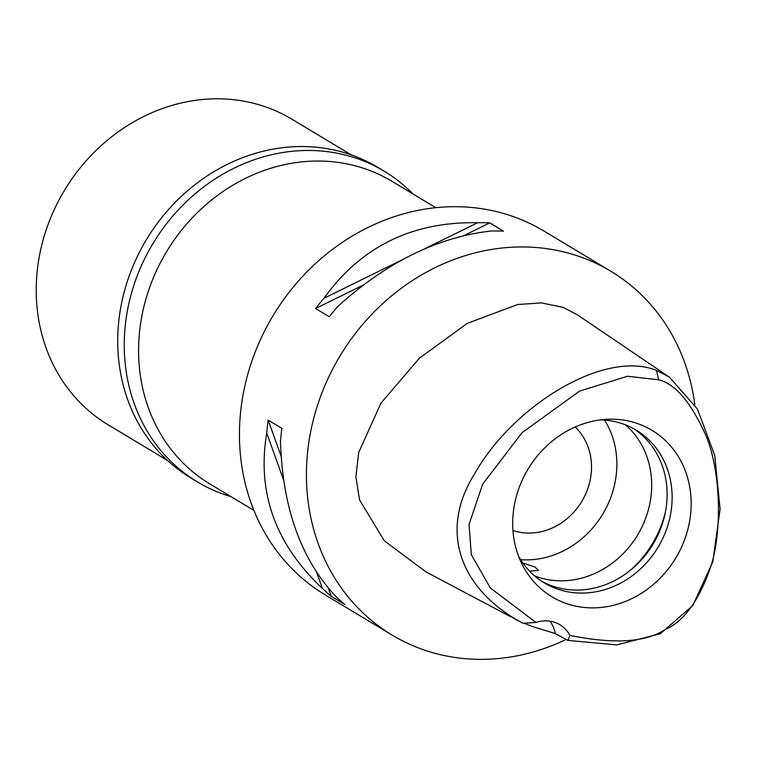 <?xml version="1.0" encoding="UTF-8"?>
<svg xmlns="http://www.w3.org/2000/svg" width="758" height="758" viewBox="0 0 758 758"><rect width="100%" height="100%" fill="white"/><g stroke="black" fill="none" stroke-linecap="round" stroke-linejoin="round"><path stroke-width="1.14" d="M658.683 379.824C675.075 383.709 690.718 402.043 705.603 434.827C721.654 472.329 722.213 535.707 709.753 569.561C698.137 601.966 683.129 622.024 664.728 629.718C645.645 642.396 614.046 644.3 569.95 635.431A33.958 30.149 121 0 0 559.868 624.734A33.958 30.149 121 0 0 535.944 622.451L490.36 588L471.324 554.676L469.041 524.365L482.666 484.191L522.025 432.695L579.605 391.109L627.52 376.252L658.683 379.824L656.475 370.387L669.447 377.19L697.436 409.045L714.747 455.549L720.1 509.073L712.814 561.716L692.784 605.576L660.256 633.773L616.605 644.906L567.884 640.387L569.95 635.431M564.085 602.695A97.109 86.213 121 0 0 682.74 544.377A97.109 86.213 121 0 0 639.78 424.376A97.109 86.213 121 0 0 606.552 419.326A97.109 86.213 121 0 0 520.907 561.83A97.109 86.213 121 0 0 564.085 602.695M549.929 621.172A33.958 30.149 -59 0 1 555.263 633.565L567.884 640.387M535.944 622.451L523.105 623.294L512.891 617.884M523.105 623.294C462.702 591.619 437.063 533.272 474.754 473.627C512.2 406.819 603.396 349.173 656.475 370.387M477.398 599.114L472.054 596.281M555.263 633.565L531.775 626.326L524.072 623.18M669.447 377.19L577.274 314.741L563.317 307.426L541.477 302.906L517.6 304.536L467.269 323.382L419.364 358.221L380.886 403.247L358.705 452.469L355.872 476.782L359.557 499.92L384.325 540.805L425.977 571.892L472.765 596.66M566.16 639.449A212.259 188.439 -59 0 1 418.738 648.033A212.259 188.439 -59 0 1 392.132 635.09A212.259 188.439 -59 0 1 331.862 370.662A212.259 188.439 -59 0 1 584.181 258.279A212.259 188.439 -59 0 1 610.796 271.231A212.259 188.439 -59 0 1 694.792 404.601M610.796 271.231L543.818 230.972A212.259 188.439 121 0 0 517.202 218.029A212.259 188.439 121 0 0 264.883 330.412A212.259 188.439 121 0 0 325.154 594.831L392.132 635.09M489.772 222.89L503.501 231.143A212.259 188.439 121 0 0 491.364 230.991C437.925 236.97 386.703 262.135 337.708 306.507A212.259 188.439 121 0 0 329.294 316.759L315.565 308.506A212.259 188.439 -59 0 1 323.979 298.254C361.064 246.653 412.276 221.478 477.635 222.738A212.259 188.439 -59 0 1 489.772 222.89L463.782 235.662M268.18 420.131L281.91 428.384A212.259 188.439 121 0 0 280.498 441.308C282.459 507.718 301.011 559.518 336.135 596.688A212.259 188.439 121 0 0 344.994 604.562L331.265 596.309A212.259 188.439 -59 0 1 322.406 588.435C275.306 544.168 256.754 492.368 266.759 433.055A212.259 188.439 -59 0 1 268.18 420.131L281.104 456.221M435.841 207.692L391.82 181.238A176.595 156.783 121 0 0 369.677 170.465A176.595 156.783 121 0 0 159.749 263.964A176.595 156.783 121 0 0 209.89 483.964L253.911 510.418M512.948 530.505A61.55 54.652 121 0 0 581.793 501.436A61.55 54.652 121 0 0 575.161 427M604.524 420.103A89.15 79.145 -59 0 1 602.79 514.047A89.15 79.145 -59 0 1 520.642 559.669M534.598 575.89A89.15 79.145 121 0 0 535.034 576.061A89.15 79.145 121 0 0 637.753 534.76A89.15 79.145 121 0 0 625.388 424.812M529.558 571.106L538.625 570.518L534.987 567.012L522.925 563.061M665.448 511.84A101.885 90.448 -59 0 1 630.249 570.414M633.584 428.621A89.15 79.145 -59 0 1 655.661 539.582A89.15 79.145 -59 0 1 550.441 585.318A89.15 79.145 -59 0 1 541.809 581.339M518.51 556.097A89.15 79.145 121 0 0 544.291 582.902A89.15 79.145 121 0 0 555.472 588.341A89.15 79.145 121 0 0 661.44 541.136A89.15 79.145 121 0 0 636.133 430.08A89.15 79.145 121 0 0 624.952 424.641A89.15 79.145 121 0 0 600.364 419.904M363.338 285.027L315.565 308.506M477.635 222.738L421.988 250.093M403.806 259.018L323.979 298.254M328.328 588.113L331.265 596.309M266.759 433.055L283.625 480.136M316.626 572.299L322.406 588.435M351.248 154.869L291.896 119.205A178.291 158.289 121 0 0 269.535 108.328A178.291 158.289 121 0 0 57.589 202.727A178.291 158.289 121 0 0 108.214 424.84L167.565 460.513M384.183 171.194L377.655 167.272A181.266 160.933 121 0 0 354.924 156.214A181.266 160.933 121 0 0 139.444 252.187A181.266 160.933 121 0 0 190.912 478.004L197.44 481.936A181.266 160.933 -59 0 1 145.972 256.119A181.266 160.933 -59 0 1 361.452 160.137A181.266 160.933 -59 0 1 384.183 171.194A181.266 160.933 -59 0 1 412.883 193.896M230.953 496.623A181.266 160.933 -59 0 1 220.171 492.984A181.266 160.933 -59 0 1 197.44 481.936M475.853 598.299L511.205 617.003"/></g></svg>
